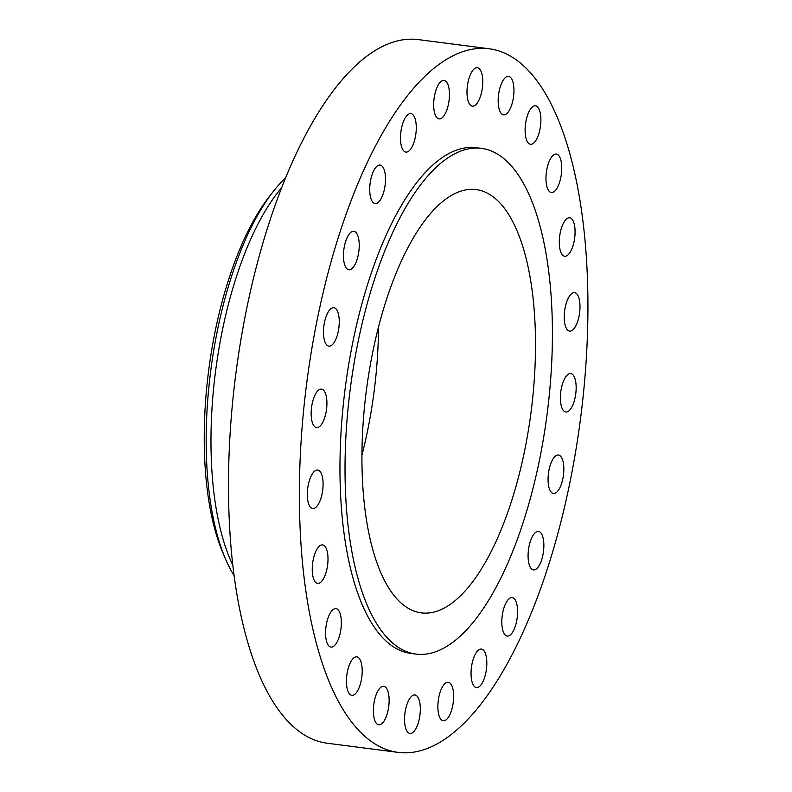 <?xml version="1.0" encoding="UTF-8"?>
<svg xmlns="http://www.w3.org/2000/svg" width="792" height="792" viewBox="0 0 792 792"><rect width="100%" height="100%" fill="white"/><g stroke="black" fill="none" stroke-linecap="round" stroke-linejoin="round"><path stroke-width="1.19" d="M445.45 113.246A19.404 7.554 97.4 0 0 449.41 92.704A19.404 7.554 97.4 0 0 444.045 80.398A19.404 7.554 97.4 0 0 437.659 86.041A19.404 7.554 97.4 0 0 433.709 106.574A19.404 7.554 97.4 0 0 439.075 118.879A19.404 7.554 97.4 0 0 445.45 113.246M318.216 649.975A354.747 138.036 97.4 0 0 398.218 752.4A354.747 138.036 97.4 0 0 555.143 543.312A354.747 138.036 97.4 0 0 569.101 151.183A354.747 138.036 97.4 0 0 489.1 48.758A354.747 138.036 97.4 0 0 332.175 257.845A354.747 138.036 97.4 0 0 318.216 649.975M489.1 48.758L418.206 39.6A354.747 138.036 97.4 0 0 261.281 248.688A354.747 138.036 97.4 0 0 247.322 640.817A354.747 138.036 97.4 0 0 327.314 743.242L398.218 752.4M281.606 187.763A221.71 86.279 97.4 0 0 222.73 538.045A221.71 86.279 97.4 0 0 232.848 565.24M285.506 177.982A221.71 86.279 97.4 0 0 272.953 191.902A221.71 86.279 97.4 0 0 216.533 334.927A221.71 86.279 97.4 0 0 217.939 537.422A221.71 86.279 97.4 0 0 225.532 559.033A221.71 86.279 97.4 0 0 234.145 575.695M272.953 191.902L269.042 196.921A215.147 83.714 97.4 0 0 214.285 335.719A215.147 83.714 97.4 0 0 223.027 553.182L225.532 559.033M524.185 251.203A213.404 83.041 97.4 0 0 476.061 189.595A213.404 83.041 97.4 0 0 381.655 315.365A213.404 83.041 97.4 0 0 373.26 551.262A213.404 83.041 97.4 0 0 421.384 612.879A213.404 83.041 97.4 0 0 515.78 487.1A213.404 83.041 97.4 0 0 524.185 251.203M361.954 455.162A213.404 83.041 97.4 0 0 378.507 327.027M358.558 580.486A254.975 99.218 97.4 0 0 416.057 654.103A254.975 99.218 97.4 0 0 528.848 503.821A254.975 99.218 97.4 0 0 538.877 221.978A254.975 99.218 97.4 0 0 481.387 148.361A254.975 99.218 97.4 0 0 368.597 298.643A254.975 99.218 97.4 0 0 358.558 580.486M481.387 148.361L476.319 147.708A254.975 99.218 97.4 0 0 363.528 297.99A254.975 99.218 97.4 0 0 353.499 579.833A254.975 99.218 97.4 0 0 410.998 653.449L416.057 654.103M413.919 142.461A19.404 7.554 97.4 0 0 410.87 113.612A19.404 7.554 97.4 0 0 402.841 123.245A19.404 7.554 97.4 0 0 405.9 152.094A19.404 7.554 97.4 0 0 413.919 142.461M384.417 189.268A19.404 7.554 97.4 0 0 380.101 165.073A19.404 7.554 97.4 0 0 370.805 179.348A19.404 7.554 97.4 0 0 375.121 203.554A19.404 7.554 97.4 0 0 384.417 189.268M358.944 250.48A19.404 7.554 97.4 0 0 353.826 231.264A19.404 7.554 97.4 0 0 343.738 250.529A19.404 7.554 97.4 0 0 348.856 269.745A19.404 7.554 97.4 0 0 358.944 250.48M339.253 321.918A19.404 7.554 97.4 0 0 333.848 307.682A19.404 7.554 97.4 0 0 323.473 331.937A19.404 7.554 97.4 0 0 328.878 346.163A19.404 7.554 97.4 0 0 339.253 321.918M326.67 398.713A19.404 7.554 97.4 0 0 321.522 389.129A19.404 7.554 97.4 0 0 313.642 398.327A19.404 7.554 97.4 0 0 311.404 418.018A19.404 7.554 97.4 0 0 316.553 427.611A19.404 7.554 97.4 0 0 324.433 418.404A19.404 7.554 97.4 0 0 326.67 398.713M322.067 475.636A19.404 7.554 97.4 0 0 317.691 470.042A19.404 7.554 97.4 0 0 309.108 481.477A19.404 7.554 97.4 0 0 308.345 502.92A19.404 7.554 97.4 0 0 312.721 508.523A19.404 7.554 97.4 0 0 321.305 497.089A19.404 7.554 97.4 0 0 322.067 475.636M325.74 547.45A19.404 7.554 97.4 0 0 322.611 544.906A19.404 7.554 97.4 0 0 313.424 558.707A19.404 7.554 97.4 0 0 314.503 580.843A19.404 7.554 97.4 0 0 317.642 583.387A19.404 7.554 97.4 0 0 326.819 569.587A19.404 7.554 97.4 0 0 325.74 547.45M337.461 609.246A19.404 7.554 97.4 0 0 335.947 608.622A19.404 7.554 97.4 0 0 326.274 624.878A19.404 7.554 97.4 0 0 329.472 646.48A19.404 7.554 97.4 0 0 330.977 647.104A19.404 7.554 97.4 0 0 340.649 630.848A19.404 7.554 97.4 0 0 337.461 609.246M356.41 656.825A19.404 7.554 97.4 0 0 346.767 675.625A19.404 7.554 97.4 0 0 351.826 695.336A19.404 7.554 97.4 0 0 352.212 695.356A19.404 7.554 97.4 0 0 361.865 676.566A19.404 7.554 97.4 0 0 356.796 656.855A19.404 7.554 97.4 0 0 356.41 656.825M381.308 686.941A19.404 7.554 97.4 0 0 373.468 707.593A19.404 7.554 97.4 0 0 378.764 724.789A19.404 7.554 97.4 0 0 381.19 724.145A19.404 7.554 97.4 0 0 389.03 703.504A19.404 7.554 97.4 0 0 383.734 686.308A19.404 7.554 97.4 0 0 381.308 686.941M410.454 697.544A19.404 7.554 97.4 0 0 404.554 718.75A19.404 7.554 97.4 0 0 409.959 733.461A19.404 7.554 97.4 0 0 414.424 730.887A19.404 7.554 97.4 0 0 420.324 709.691A19.404 7.554 97.4 0 0 414.929 694.98A19.404 7.554 97.4 0 0 410.454 697.544M441.867 687.911A19.404 7.554 97.4 0 0 437.907 708.454A19.404 7.554 97.4 0 0 443.272 720.76A19.404 7.554 97.4 0 0 449.648 715.117A19.404 7.554 97.4 0 0 453.608 694.584A19.404 7.554 97.4 0 0 448.242 682.278A19.404 7.554 97.4 0 0 441.867 687.911M473.398 658.697A19.404 7.554 97.4 0 0 476.447 687.545A19.404 7.554 97.4 0 0 484.466 677.912A19.404 7.554 97.4 0 0 481.417 649.064A19.404 7.554 97.4 0 0 473.398 658.697M502.9 611.889A19.404 7.554 97.4 0 0 507.217 636.085A19.404 7.554 97.4 0 0 516.503 621.809A19.404 7.554 97.4 0 0 512.186 597.604A19.404 7.554 97.4 0 0 502.9 611.889M528.363 550.678A19.404 7.554 97.4 0 0 533.491 569.894A19.404 7.554 97.4 0 0 543.579 550.628A19.404 7.554 97.4 0 0 538.461 531.412A19.404 7.554 97.4 0 0 528.363 550.678M548.064 479.239A19.404 7.554 97.4 0 0 553.469 493.475A19.404 7.554 97.4 0 0 563.835 469.22A19.404 7.554 97.4 0 0 558.439 454.994A19.404 7.554 97.4 0 0 548.064 479.239M560.647 402.445A19.404 7.554 97.4 0 0 565.795 412.028A19.404 7.554 97.4 0 0 573.665 402.831A19.404 7.554 97.4 0 0 575.913 383.14A19.404 7.554 97.4 0 0 570.765 373.547A19.404 7.554 97.4 0 0 562.884 382.754A19.404 7.554 97.4 0 0 560.647 402.445M565.25 325.522A19.404 7.554 97.4 0 0 569.626 331.115A19.404 7.554 97.4 0 0 578.209 319.681A19.404 7.554 97.4 0 0 578.972 298.238A19.404 7.554 97.4 0 0 574.596 292.634A19.404 7.554 97.4 0 0 566.013 304.069A19.404 7.554 97.4 0 0 565.25 325.522M561.568 253.707A19.404 7.554 97.4 0 0 564.706 256.252A19.404 7.554 97.4 0 0 573.883 242.451A19.404 7.554 97.4 0 0 572.804 220.315A19.404 7.554 97.4 0 0 569.676 217.77A19.404 7.554 97.4 0 0 560.488 231.571A19.404 7.554 97.4 0 0 561.568 253.707M549.856 191.911A19.404 7.554 97.4 0 0 551.361 192.535A19.404 7.554 97.4 0 0 561.033 176.279A19.404 7.554 97.4 0 0 557.845 154.678A19.404 7.554 97.4 0 0 556.331 154.054A19.404 7.554 97.4 0 0 546.668 170.31A19.404 7.554 97.4 0 0 549.856 191.911M530.907 144.332A19.404 7.554 97.4 0 0 540.55 125.532A19.404 7.554 97.4 0 0 535.491 105.821A19.404 7.554 97.4 0 0 535.095 105.801A19.404 7.554 97.4 0 0 525.452 124.591A19.404 7.554 97.4 0 0 530.511 144.302A19.404 7.554 97.4 0 0 530.907 144.332M506.009 114.216A19.404 7.554 97.4 0 0 513.85 93.565A19.404 7.554 97.4 0 0 508.553 76.369A19.404 7.554 97.4 0 0 506.118 77.012A19.404 7.554 97.4 0 0 498.277 97.654A19.404 7.554 97.4 0 0 503.583 114.85A19.404 7.554 97.4 0 0 506.009 114.216M476.863 103.613A19.404 7.554 97.4 0 0 482.754 82.408A19.404 7.554 97.4 0 0 477.358 67.696A19.404 7.554 97.4 0 0 472.883 70.27A19.404 7.554 97.4 0 0 466.993 91.466A19.404 7.554 97.4 0 0 472.388 106.177A19.404 7.554 97.4 0 0 476.863 103.613"/></g></svg>
